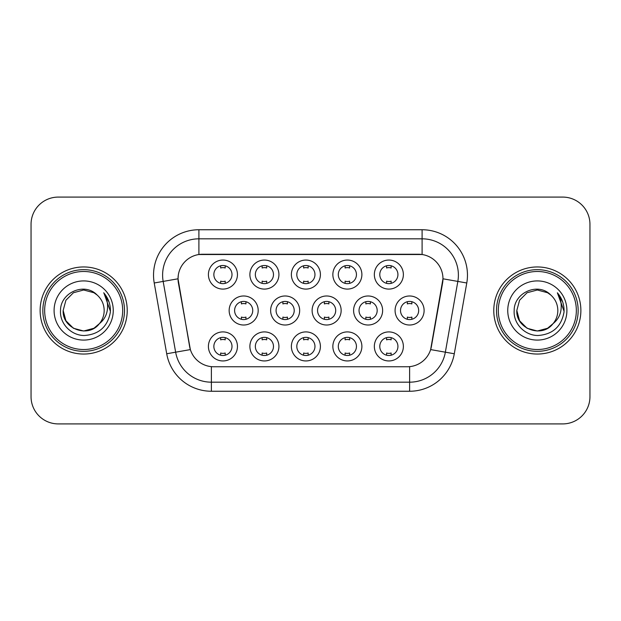 <?xml version="1.0" encoding="UTF-8"?>
<svg xmlns="http://www.w3.org/2000/svg" width="621" height="621" viewBox="0 0 621 621"><rect width="100%" height="100%" fill="white"/><g stroke="black" fill="none" stroke-linecap="round" stroke-linejoin="round"><path stroke-width="0.93" d="M361.888 346.433A14.516 14.516 0 0 1 347.372 360.948A14.516 14.516 0 0 1 332.856 346.433A14.516 14.516 0 0 1 347.372 331.909A14.516 14.516 0 0 1 361.888 346.433M338.298 346.433A9.074 9.074 0 0 0 347.372 355.499A9.074 9.074 0 0 0 356.446 346.433A9.074 9.074 0 0 0 347.372 337.358A9.074 9.074 0 0 0 338.298 346.433M320.405 346.433A14.516 14.516 0 0 1 305.889 360.948A14.516 14.516 0 0 1 291.373 346.433A14.516 14.516 0 0 1 305.889 331.909A14.516 14.516 0 0 1 320.405 346.433M296.815 346.433A9.074 9.074 0 0 0 305.889 355.499A9.074 9.074 0 0 0 314.963 346.433A9.074 9.074 0 0 0 305.889 337.358A9.074 9.074 0 0 0 296.815 346.433M278.922 346.433A14.516 14.516 0 0 1 264.406 360.948A14.516 14.516 0 0 1 249.89 346.433A14.516 14.516 0 0 1 264.406 331.909A14.516 14.516 0 0 1 278.922 346.433M255.34 346.433A9.074 9.074 0 0 0 264.406 355.499A9.074 9.074 0 0 0 273.481 346.433A9.074 9.074 0 0 0 264.406 337.358A9.074 9.074 0 0 0 255.34 346.433M237.447 346.433A14.516 14.516 0 0 1 222.923 360.948A14.516 14.516 0 0 1 208.408 346.433A14.516 14.516 0 0 1 222.923 331.909A14.516 14.516 0 0 1 237.447 346.433M213.857 346.433A9.074 9.074 0 0 0 222.923 355.499A9.074 9.074 0 0 0 231.998 346.433A9.074 9.074 0 0 0 222.923 337.358A9.074 9.074 0 0 0 213.857 346.433M403.371 346.433A14.516 14.516 0 0 1 388.855 360.948A14.516 14.516 0 0 1 374.339 346.433A14.516 14.516 0 0 1 388.855 331.909A14.516 14.516 0 0 1 403.371 346.433M379.78 346.433A9.074 9.074 0 0 0 388.855 355.499A9.074 9.074 0 0 0 397.929 346.433A9.074 9.074 0 0 0 388.855 337.358A9.074 9.074 0 0 0 379.78 346.433M382.629 310.5A14.516 14.516 0 0 1 368.113 325.016A14.516 14.516 0 0 1 353.597 310.5A14.516 14.516 0 0 1 368.113 295.984A14.516 14.516 0 0 1 382.629 310.5M359.039 310.5A9.074 9.074 0 0 0 368.113 319.574A9.074 9.074 0 0 0 377.188 310.5A9.074 9.074 0 0 0 368.113 301.426A9.074 9.074 0 0 0 359.039 310.5M341.146 310.5A14.516 14.516 0 0 1 326.63 325.016A14.516 14.516 0 0 1 312.115 310.5A14.516 14.516 0 0 1 326.63 295.984A14.516 14.516 0 0 1 341.146 310.5M317.556 310.5A9.074 9.074 0 0 0 326.63 319.574A9.074 9.074 0 0 0 335.705 310.5A9.074 9.074 0 0 0 326.63 301.426A9.074 9.074 0 0 0 317.556 310.5M299.664 310.5A14.516 14.516 0 0 1 285.148 325.016A14.516 14.516 0 0 1 270.632 310.5A14.516 14.516 0 0 1 285.148 295.984A14.516 14.516 0 0 1 299.664 310.5M276.073 310.5A9.074 9.074 0 0 0 285.148 319.574A9.074 9.074 0 0 0 294.222 310.5A9.074 9.074 0 0 0 285.148 301.426A9.074 9.074 0 0 0 276.073 310.5M258.189 310.5A14.516 14.516 0 0 1 243.665 325.016A14.516 14.516 0 0 1 229.149 310.5A14.516 14.516 0 0 1 243.665 295.984A14.516 14.516 0 0 1 258.189 310.5M234.598 310.5A9.074 9.074 0 0 0 243.665 319.574A9.074 9.074 0 0 0 252.739 310.5A9.074 9.074 0 0 0 243.665 301.426A9.074 9.074 0 0 0 234.598 310.5M424.112 310.5A14.516 14.516 0 0 1 409.596 325.016A14.516 14.516 0 0 1 395.08 310.5A14.516 14.516 0 0 1 409.596 295.984A14.516 14.516 0 0 1 424.112 310.5M400.522 310.5A9.074 9.074 0 0 0 409.596 319.574A9.074 9.074 0 0 0 418.67 310.5A9.074 9.074 0 0 0 409.596 301.426A9.074 9.074 0 0 0 400.522 310.5M361.888 274.567A14.516 14.516 0 0 1 347.372 289.091A14.516 14.516 0 0 1 332.856 274.567A14.516 14.516 0 0 1 347.372 260.052A14.516 14.516 0 0 1 361.888 274.567M338.298 274.567A9.074 9.074 0 0 0 347.372 283.642A9.074 9.074 0 0 0 356.446 274.567A9.074 9.074 0 0 0 347.372 265.501A9.074 9.074 0 0 0 338.298 274.567M320.405 274.567A14.516 14.516 0 0 1 305.889 289.091A14.516 14.516 0 0 1 291.373 274.567A14.516 14.516 0 0 1 305.889 260.052A14.516 14.516 0 0 1 320.405 274.567M296.815 274.567A9.074 9.074 0 0 0 305.889 283.642A9.074 9.074 0 0 0 314.963 274.567A9.074 9.074 0 0 0 305.889 265.501A9.074 9.074 0 0 0 296.815 274.567M278.922 274.567A14.516 14.516 0 0 1 264.406 289.091A14.516 14.516 0 0 1 249.89 274.567A14.516 14.516 0 0 1 264.406 260.052A14.516 14.516 0 0 1 278.922 274.567M255.34 274.567A9.074 9.074 0 0 0 264.406 283.642A9.074 9.074 0 0 0 273.481 274.567A9.074 9.074 0 0 0 264.406 265.501A9.074 9.074 0 0 0 255.34 274.567M237.447 274.567A14.516 14.516 0 0 1 222.923 289.091A14.516 14.516 0 0 1 208.408 274.567A14.516 14.516 0 0 1 222.923 260.052A14.516 14.516 0 0 1 237.447 274.567M213.857 274.567A9.074 9.074 0 0 0 222.923 283.642A9.074 9.074 0 0 0 231.998 274.567A9.074 9.074 0 0 0 222.923 265.501A9.074 9.074 0 0 0 213.857 274.567M403.371 274.567A14.516 14.516 0 0 1 388.855 289.091A14.516 14.516 0 0 1 374.339 274.567A14.516 14.516 0 0 1 388.855 260.052A14.516 14.516 0 0 1 403.371 274.567M379.78 274.567A9.074 9.074 0 0 0 388.855 283.642A9.074 9.074 0 0 0 397.929 274.567A9.074 9.074 0 0 0 388.855 265.501A9.074 9.074 0 0 0 379.78 274.567M166.707 353.76L154.225 282.99A45.364 45.364 0 0 1 198.899 229.747L422.101 229.747A45.364 45.364 0 0 1 466.775 282.99L454.293 353.76A45.364 45.364 0 0 1 409.619 391.253L211.381 391.253A45.364 45.364 0 0 1 166.707 353.76L190.36 349.592L178.406 282.997A24.498 24.498 0 0 1 202.531 254.245L418.469 254.245A24.498 24.498 0 0 1 442.594 282.997L431.393 346.51A24.498 24.498 0 0 1 407.267 366.755L213.733 366.755A24.498 24.498 0 0 1 189.607 346.51L178.033 278.798L163.16 281.414A36.29 36.29 0 0 1 198.899 238.821L422.101 238.821A36.29 36.29 0 0 1 457.84 281.414L445.358 352.185A36.29 36.29 0 0 1 409.619 382.179L211.381 382.179A36.29 36.29 0 0 1 175.642 352.185L163.16 281.414A36.29 36.29 0 0 1 162.609 275.119M40.124 310.5A43.548 43.548 0 0 0 83.672 354.048A43.548 43.548 0 0 0 127.227 310.5A43.548 43.548 0 0 0 83.672 266.952A43.548 43.548 0 0 0 40.124 310.5A43.548 43.548 0 0 0 83.672 354.048A43.548 43.548 0 0 0 127.227 310.5A43.548 43.548 0 0 0 83.672 266.952A43.548 43.548 0 0 0 40.124 310.5M493.773 310.5A43.548 43.548 0 0 0 537.328 354.048A43.548 43.548 0 0 0 580.876 310.5A43.548 43.548 0 0 0 537.328 266.952A43.548 43.548 0 0 0 493.773 310.5A43.548 43.548 0 0 0 537.328 354.048A43.548 43.548 0 0 0 580.876 310.5A43.548 43.548 0 0 0 537.328 266.952A43.548 43.548 0 0 0 493.773 310.5M198.899 229.747L198.899 254.517L422.101 254.517L422.101 229.747M178.033 278.744L178.305 275.119M407.267 366.755L213.733 366.755M457.84 281.414L442.967 278.798L430.64 349.592L445.358 352.185L457.84 281.414L466.775 282.99M431.393 346.51L431.246 347.279M189.754 347.279L189.607 346.51M589.95 224.305A27.215 27.215 0 0 0 562.735 197.09L58.265 197.09A27.215 27.215 0 0 0 31.05 224.305L31.05 396.695A27.215 27.215 0 0 0 58.265 423.91L562.735 423.91A27.215 27.215 0 0 0 589.95 396.695L589.95 224.305L589.95 396.695M31.05 224.305L31.05 396.695M562.735 197.09L58.265 197.09M58.265 423.91L562.735 423.91M391.121 265.788L391.121 267.993A6.963 6.963 0 0 0 386.588 267.993L386.588 265.788M386.588 283.355L386.588 281.15A6.963 6.963 0 0 0 391.121 281.15L391.121 283.355M407.329 319.287L407.329 317.083A6.963 6.963 0 0 0 411.863 317.083L411.863 319.287M411.863 301.713L411.863 303.917A6.963 6.963 0 0 0 407.329 303.917L407.329 301.713M386.588 355.212L386.588 353.007A6.963 6.963 0 0 0 391.121 353.007L391.121 355.212M391.121 337.645L391.121 339.85A6.963 6.963 0 0 0 386.588 339.85L386.588 337.645M349.639 265.788L349.639 267.993A6.963 6.963 0 0 0 345.105 267.993L345.105 265.788M345.105 283.355L345.105 281.15A6.963 6.963 0 0 0 349.639 281.15L349.639 283.355M308.156 265.788L308.156 267.993A6.963 6.963 0 0 0 303.622 267.993L303.622 265.788M303.622 283.355L303.622 281.15A6.963 6.963 0 0 0 308.156 281.15L308.156 283.355M266.681 265.788L266.681 267.993A6.963 6.963 0 0 0 262.14 267.993L262.14 265.788M262.14 283.355L262.14 281.15A6.963 6.963 0 0 0 266.681 281.15L266.681 283.355M225.198 265.788L225.198 267.993A6.963 6.963 0 0 0 220.657 267.993L220.657 265.788M220.657 283.355L220.657 281.15A6.963 6.963 0 0 0 225.198 281.15L225.198 283.355M365.847 319.287L365.847 317.083A6.963 6.963 0 0 0 370.38 317.083L370.38 319.287M370.38 301.713L370.38 303.917A6.963 6.963 0 0 0 365.847 303.917L365.847 301.713M324.364 319.287L324.364 317.083A6.963 6.963 0 0 0 328.897 317.083L328.897 319.287M328.897 301.713L328.897 303.917A6.963 6.963 0 0 0 324.364 303.917L324.364 301.713M282.881 319.287L282.881 317.083A6.963 6.963 0 0 0 287.414 317.083L287.414 319.287M287.414 301.713L287.414 303.917A6.963 6.963 0 0 0 282.881 303.917L282.881 301.713M93.926 328.261A20.509 20.509 0 0 0 99.469 323.588L95.091 327.539M122.686 310.5A39.014 39.014 0 0 0 83.672 271.486A39.014 39.014 0 0 0 44.658 310.5A39.014 39.014 0 0 0 83.672 349.514A39.014 39.014 0 0 0 122.686 310.5M124.503 310.5A40.831 40.831 0 0 0 83.672 269.669A40.831 40.831 0 0 0 42.841 310.5A40.831 40.831 0 0 0 83.672 351.331A40.831 40.831 0 0 0 124.503 310.5M94.928 327.647L99.469 323.588L93.926 328.261L83.672 331.009L73.418 328.261L65.911 320.754L63.163 310.5L65.911 320.754L73.418 328.261L83.672 331.009L93.926 328.261L99.469 323.588L93.926 328.261L83.672 331.009L73.418 328.261L65.911 320.754L63.163 310.5L65.911 300.246L73.418 292.739L83.672 289.991L93.926 292.739L97.109 295.006C84.526 281.81 60.291 292.677 60.516 310.5C59.562 323.688 71.268 335.596 84.332 335.503C99.057 334.44 107.736 326.615 110.375 312.037L110.422 310.5C110.344 303.77 108.108 297.863 103.707 292.778C107.053 298.266 108.233 304.174 107.247 310.5C106.338 315.786 103.746 320.149 99.469 323.588L95.052 327.562M73.418 292.739L65.911 300.246L63.163 310.5C62.108 328.734 87.957 338.29 99.049 324.077L94.889 327.671M99.469 323.588C102.558 319.768 104.134 315.406 104.181 310.5C104.064 304.313 101.712 299.143 97.109 295.006M54.089 310.5A29.583 29.583 0 0 0 83.672 340.083A29.583 29.583 0 0 0 113.255 310.5A29.583 29.583 0 0 0 83.672 280.917A29.583 29.583 0 0 0 54.089 310.5M103.909 293.003L110.406 311.276M103.707 292.778L109.048 302.047M547.582 328.261A20.509 20.509 0 0 0 553.117 323.588L547.582 328.261L537.328 331.009L527.074 328.261L519.567 320.754L516.819 310.5L519.567 300.246L527.074 292.739L537.328 289.991L547.582 292.739L550.765 295.006C538.174 281.81 513.94 292.677 514.172 310.5C513.21 323.688 524.916 335.596 537.988 335.503C552.713 334.44 561.392 326.615 564.031 312.037L564.078 310.5C564 303.77 561.757 297.863 557.355 292.778C560.709 298.266 561.881 304.174 560.895 310.5C559.995 315.786 557.402 320.149 553.117 323.588L547.582 328.261L537.328 331.009L527.074 328.261L519.567 320.754L516.819 310.5L519.567 320.754L527.074 328.261L537.328 331.009L547.582 328.261L553.117 323.588L547.582 328.261L537.328 331.009L527.074 328.261L519.567 320.754L516.819 310.5L519.567 320.754L527.074 328.261L537.328 331.009L547.582 328.261L553.117 323.588L547.582 328.261L537.328 331.009L527.074 328.261L519.567 320.754L516.819 310.5L519.567 320.754L527.074 328.261L537.328 331.009L547.582 328.261L553.117 323.588C556.214 319.768 557.79 315.406 557.837 310.5C557.72 304.313 555.36 299.143 550.765 295.006M576.342 310.5A39.014 39.014 0 0 0 537.328 271.486A39.014 39.014 0 0 0 498.314 310.5A39.014 39.014 0 0 0 537.328 349.514A39.014 39.014 0 0 0 576.342 310.5M578.159 310.5A40.831 40.831 0 0 0 537.328 269.669A40.831 40.831 0 0 0 496.497 310.5A40.831 40.831 0 0 0 537.328 351.331A40.831 40.831 0 0 0 578.159 310.5M516.819 310.5C515.764 328.734 541.613 338.29 552.698 324.077L553.117 323.588M507.745 310.5A29.583 29.583 0 0 0 537.328 340.083A29.583 29.583 0 0 0 566.911 310.5A29.583 29.583 0 0 0 537.328 280.917A29.583 29.583 0 0 0 507.745 310.5M557.557 293.003L564.062 311.276L557.355 292.778L562.704 302.047M564.062 311.276L557.355 292.778M241.398 319.287L241.398 317.083A6.963 6.963 0 0 0 245.939 317.083L245.939 319.287M245.939 301.713L245.939 303.917A6.963 6.963 0 0 0 241.398 303.917L241.398 301.713M345.105 355.212L345.105 353.007A6.963 6.963 0 0 0 349.639 353.007L349.639 355.212M349.639 337.645L349.639 339.85A6.963 6.963 0 0 0 345.105 339.85L345.105 337.645M303.622 355.212L303.622 353.007A6.963 6.963 0 0 0 308.156 353.007L308.156 355.212M308.156 337.645L308.156 339.85A6.963 6.963 0 0 0 303.622 339.85L303.622 337.645M262.14 355.212L262.14 353.007A6.963 6.963 0 0 0 266.681 353.007L266.681 355.212M266.681 337.645L266.681 339.85A6.963 6.963 0 0 0 262.14 339.85L262.14 337.645M220.657 355.212L220.657 353.007A6.963 6.963 0 0 0 225.198 353.007L225.198 355.212M225.198 337.645L225.198 339.85A6.963 6.963 0 0 0 220.657 339.85L220.657 337.645M409.619 366.638L409.619 391.253M211.381 391.253L211.381 366.638M154.225 282.99L163.16 281.414M445.358 352.185L454.293 353.76"/></g></svg>

